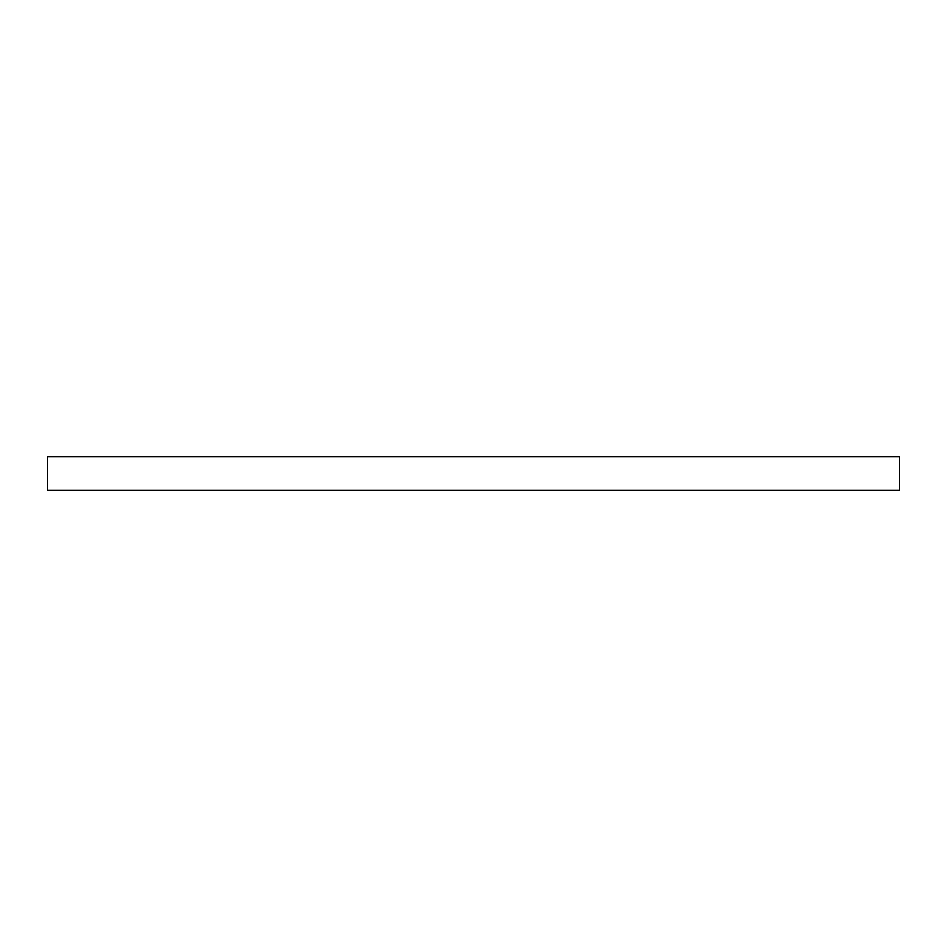 <?xml version="1.0" encoding="UTF-8"?>
<svg xmlns="http://www.w3.org/2000/svg" width="947" height="947" viewBox="0 0 947 947"><rect width="100%" height="100%" fill="white"/><g stroke="black" fill="none" stroke-linecap="round" stroke-linejoin="round"><path stroke-width="1.42" d="M473.5 490.38L899.65 490.38L899.65 456.62L47.35 456.62L47.35 490.38L473.5 490.38"/></g></svg>

